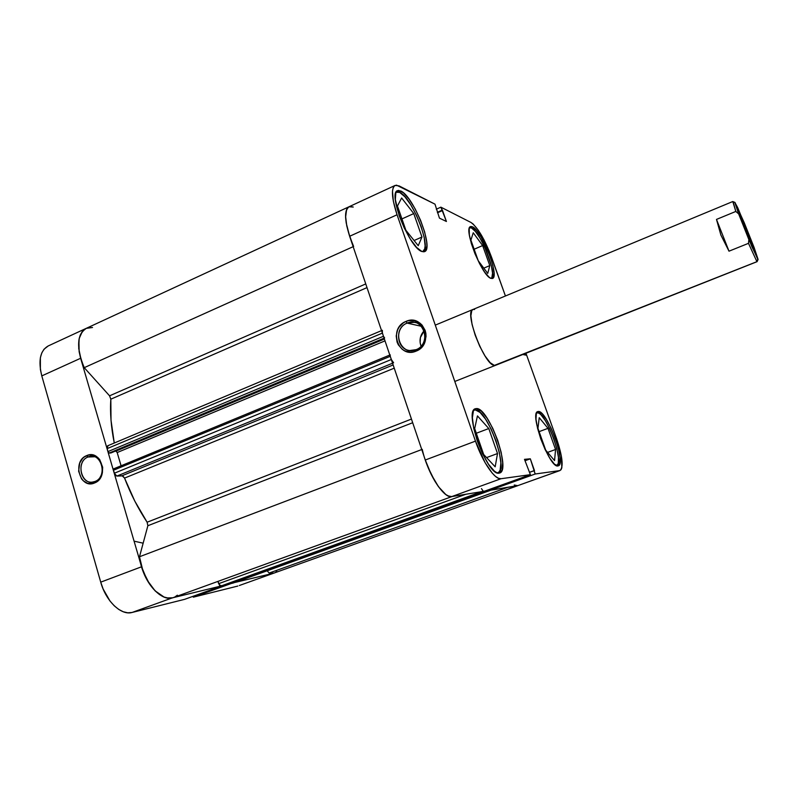 <?xml version="1.0" encoding="UTF-8"?>
<svg xmlns="http://www.w3.org/2000/svg" width="798" height="798" viewBox="0 0 798 798"><rect width="100%" height="100%" fill="white"/><g stroke="black" fill="none" stroke-linecap="round" stroke-linejoin="round"><path stroke-width="1.2" d="M469.493 227.809L471.538 227.989C480.705 231.59 498.181 276.637 491.039 278.332L492.376 278.502L493.403 277.634L494.062 273.135L492.865 265.614L490.012 256.208L481.204 237.225L476.506 230.403L472.536 226.822C481.912 230.552 499.827 276.716 492.526 278.452L490.94 278.372C481.992 276.218 463.02 227.979 470.551 226.592L472.536 226.822L471.01 226.472L469.892 227.121L469.214 228.757L469.324 234.752L471.359 243.57L475.019 253.844L479.708 263.899L484.675 272.118L489.134 277.235L490.94 278.372L491.887 277.544L492.546 273.155L491.388 265.814L484.625 246.941L480.007 238.123L475.418 231.46L471.538 227.989L469.493 227.809M556.605 465.703L558.301 463.399L558.45 457.444L556.874 448.815L553.822 438.82L549.742 428.885L545.224 420.446L540.904 414.721L539.029 413.174L536.595 412.775L537.433 412.616C545.942 411.808 564.984 463.887 556.745 465.653L556.735 465.663M497.284 472.905L497.892 472.765C509.264 469.992 487.319 409.065 475.369 409.913L480.057 412.426L485.603 419.209L491.179 429.184L496.007 440.915L499.398 452.725L500.865 462.96L500.147 470.062L498.969 472.067L497.294 472.905M473.633 410.391L475.369 409.913L473.633 410.391M396.017 192.288L399.678 192.378C412.227 197.525 432.336 248.866 422.81 251.51L424.716 248.866L425.115 245.894L424.207 237.445L421.184 226.752L416.486 215.35L410.8 204.867L404.905 196.797L399.678 192.378L397.574 191.799L396.017 192.288M407.11 323.11C390.89 329.175 400.267 356.856 416.197 349.644L416.137 351.11C398.312 359.17 387.838 328.217 405.973 321.424L407.11 323.11L421.404 326.302L407.11 323.11L414.232 322.302C427.149 323.878 428.706 345.235 416.197 349.644L409.863 350.522C396.516 349.594 394.352 327.739 407.11 323.11L405.973 321.424L403.349 322.851L399.07 327.17L397.594 329.883L396.207 335.938L397.065 342.033L398.312 344.816L402.212 349.295L404.716 350.831L410.362 352.187L413.294 351.948L418.79 349.694L423.12 345.374L424.626 342.641L426.032 336.537L425.873 333.404L425.144 330.382L422.102 325.135L419.918 323.11L414.621 320.646L408.805 320.557L405.973 321.424C423.728 313.075 434.551 344.367 416.137 351.11L416.197 349.644C432.636 343.609 422.98 315.669 407.11 323.11M424.117 330.781C420.057 335.33 419.04 340.487 421.075 346.232L420.157 342.891L420.386 337.604L424.117 330.781M538.47 411.469C547.169 410.681 566.69 464.047 558.291 465.852L559.867 463.538L560.016 457.434L558.391 448.596L555.258 438.351L551.079 428.167L546.44 419.519L542.032 413.643L538.47 411.469L537.204 411.928L536.346 413.414L535.997 419.269L537.543 428.207L540.745 438.85L545.114 449.493L549.942 458.401L554.45 464.167L557.932 465.942C549.692 468.566 529.104 412.865 537.772 411.578L538.47 411.469M470.621 227.669L472.536 226.822L470.621 227.669M400.835 191.001C413.663 196.328 434.272 248.936 424.546 251.629L421.903 251.51L423.957 251.809L425.504 250.921L426.9 245.874L426.711 241.924L424.646 231.929L420.616 220.398L415.199 208.976L409.165 199.281L403.369 192.737L398.681 190.403L396.985 190.981L395.838 192.737L395.339 199.52L399.19 215.709L404.257 227.999L410.391 239.171L416.606 247.42L421.903 251.51C409.653 248.348 387.489 192.936 397.544 190.632L400.835 191.001L398.701 191.979L400.835 191.001M476.586 408.556C488.795 407.738 511.299 470.172 499.688 473.005L501.992 470.231L502.71 462.94L501.194 452.466L497.713 440.356L492.765 428.336L487.049 418.112L481.384 411.15L476.586 408.556L474.76 409.075L473.404 410.82L472.386 417.763L473.743 428.386L477.314 441.065L482.531 453.733L488.546 464.306L494.361 471.109L496.915 472.755L499.079 473.144C487.468 476.546 463.419 410.9 475.389 408.736L476.586 408.556L474.351 409.414L476.586 408.556M559.967 470.541L517.264 485.822L559.987 470.541C563.727 467.209 562.55 456.466 556.435 438.311L526.161 353.833L523.079 354.551L525.323 353.664L525.852 355.13L522.84 354.502L525.852 355.13L525.323 353.664L526.161 353.833L556.435 438.311L561.293 455.738L561.852 467.778L560.984 469.793L559.607 470.63L535.189 474.002L489.922 490.311L517.264 485.822L559.607 470.63L535.189 474.002L530.311 458.81L524.495 459.339L530.391 474.66L501.014 478.72L498.491 478.291L495.508 476.396L492.196 473.074L485.094 462.68L475.468 441.124L397.055 214.762L393.364 201.355L392.486 191.191L393.155 187.829L394.521 185.804L396.516 185.146L434.99 204.158L399.05 185.884L395.14 185.425C391.01 188.338 391.658 198.123 397.055 214.762L475.468 441.124L425.294 460.007L428.107 467.518L434.89 481.204L438.571 486.83L445.743 494.501L448.955 496.266L451.738 496.585L484.556 491.189L530.391 474.66L501.014 478.72L451.738 496.585L484.556 491.189L530.391 474.66L524.495 459.339L530.311 458.81L534.48 470.621L529.553 472.286L534.022 470.68L535.189 474.002L489.922 490.311L518.131 485.513M491.398 256.826L505.433 295.988L489.154 251.001L483.927 239.719L478.321 230.273L473.154 224.038L470.97 222.462L440.885 207.161L470.97 222.462C477.693 227.36 484.506 238.811 491.398 256.826M348.985 206.782L346.641 209.335L345.584 217.355L346.202 222.961L349.644 236.268L425.294 460.007L349.644 236.268L397.055 214.762L349.644 236.268C344.477 219.789 344.247 209.974 348.945 206.792L346.711 209.186L345.554 215.919L346.771 225.944L349.664 236.318M489.603 489.374L489.922 490.311L489.603 489.374M434.99 204.158L439.439 218.123L446.421 221.485L440.885 207.161L436.297 209.226L440.885 207.161L442.541 210.522L437.543 212.757L442.541 210.522L446.421 221.485L439.439 218.123L434.99 204.158M474.601 309.464L472.985 309.464L471.798 310.542L470.88 315.779L472.067 324.437L475.189 335.19L479.758 346.302L485.044 355.988L490.181 362.691L494.361 365.414C484.496 365.384 463.788 311.19 472.945 309.484L474.601 309.464M475.468 441.124L425.294 460.007C432.137 480.755 445.025 498.271 451.738 496.585L501.014 478.72C495.029 480.137 482.591 462.122 475.468 441.124M437.384 212.298L441.972 210.233L437.384 212.298M524.994 460.755L530.311 458.81L524.994 460.755M418.232 245.694L421.952 237.026L414.092 240.517L421.952 237.026L413.773 213.575L401.943 218.911L413.773 213.575L401.633 197.994L397.464 205.994L405.883 230.263L418.232 245.694L421.952 237.026L413.773 213.575L401.633 197.994L397.464 205.994L405.883 230.263L418.232 245.694M497.513 453.543L488.785 428.536L476.306 433.254L488.785 428.536L477.453 415.898L474.68 428.576L483.678 454.511L495.169 466.82L497.513 453.543L486.561 457.593L497.513 453.543L488.785 428.536L477.453 415.898L474.68 428.576L483.678 454.511L495.169 466.82L497.513 453.543M555.558 449.483L547.997 428.336L539.119 431.638L547.997 428.336L539.239 417.673L537.952 428.366L545.722 450.172L554.56 460.606L555.558 449.483L547.598 452.396L555.558 449.483L547.997 428.336L539.239 417.673L537.952 428.366L545.722 450.172L554.56 460.606L555.558 449.483M487.748 273.405L489.792 265.594L483.807 268.148L489.792 265.594L482.63 245.565L474.152 249.235L482.63 245.565L473.244 232.767L470.9 240.118L478.241 260.737L487.748 273.405L489.792 265.594L482.63 245.565L473.244 232.767L470.9 240.118L478.241 260.737L487.748 273.405M95.052 481.463C108.468 476.606 100.957 450.87 87.989 457.015L86.653 455.618C101.156 448.725 109.575 477.543 94.553 482.97L95.052 481.463L92.309 482.132C80.169 483.827 76.319 461.204 87.989 457.015L91.092 456.296C103.082 454.93 106.663 477.413 95.052 481.463L94.553 482.97L98.663 480.117L102.373 472.925L102.663 467.259L99.7 459.608L97.945 457.683L93.675 455.239L88.957 454.94L84.498 456.815L82.583 458.481L79.74 462.98L78.633 471.259L81.546 478.87L83.271 480.795L87.511 483.279L92.239 483.628L94.553 482.97C80 489.623 71.84 461.084 86.653 455.618L87.989 457.015L94.523 456.765L87.989 457.015C74.733 461.902 82.044 487.418 95.052 481.463M48.259 345.923L44.02 349.225L41.765 352.985L40.369 357.733L40.379 369.424L41.795 375.898L100.728 582.151L103.122 588.984L110.024 601.054L114.244 605.802L118.732 609.423L123.321 611.787L127.82 612.804L132.049 612.475L172.358 597.862L222.702 585.612L184.647 599.338L132.049 612.475L184.647 599.338L222.702 585.612L172.358 597.862L168.298 598.121L163.939 597.004L159.47 594.55L155.071 590.819L147.171 580.186L141.565 566.78L80.638 358.272L79.142 351.748L78.902 340.008L80.159 335.27L82.254 331.549L86.284 328.327M273.335 573.293L269.155 573.044L507.478 487.428L269.155 573.044L267.131 570.789L269.155 573.044L274.233 573.044L230.951 583.408L273.534 573.243L239.31 585.523M193.066 596.296L193.325 597.173L237.844 586.051L193.325 597.173L231.001 583.597L193.325 597.173L193.066 596.296M86.124 328.397L48.199 345.953C40.189 350.571 38.055 360.546 41.795 375.898L80.638 358.272L141.565 566.78L100.728 582.151L41.795 375.898L80.638 358.272C76.728 342.781 78.583 332.816 86.224 328.357L92.528 327.499L87.91 327.749M273.534 573.243L517.673 485.713M132.049 612.475L172.358 597.862C161.984 600.924 146.942 586.081 141.565 566.78L100.728 582.151C105.905 601.243 121.206 615.717 132.049 612.475M134.603 541.283L143.161 543.189M739.666 213.804C741.691 216.727 755.078 250.163 753.512 248.387L748.325 233.774L739.666 213.804L744.634 228.078L753.372 248.208C751.766 246.213 738.778 214.034 739.397 213.575L739.666 213.804M454.8 381.464L757.093 261.664L494.361 365.414L757.132 261.584L758.06 259.53L756.783 261.375L748.494 243.33L729.003 251.18L720.883 235.041L716.484 219.42L735.816 211.44L733.192 202.084M734.898 202.413L732.813 201.585L735.816 211.44L738.639 213.874L734.858 202.522L737.581 207.39L754.07 247.4L758.1 259.46L751.945 246.841L738.639 213.874L734.978 202.443L744.245 222.752L754.07 247.4L758.04 259.54M748.494 243.33L756.783 261.375L757.771 259.26L748.863 239.57L748.494 243.33L729.003 251.18L716.484 219.42L735.816 211.44L738.639 213.874L748.863 239.57L748.494 243.33M716.484 219.42L720.883 235.041L729.003 251.18L716.484 219.42M367.01 287.609L110.832 399.18C109.934 412.536 111.082 427.149 114.274 443.02L111.012 420.197L110.832 399.18L109.565 395.818L110.832 399.18L367.01 287.609M113.695 468.825L113.366 470.291L115.361 475.299L116.877 476.067L122.762 475.867L124.558 478.092L394.242 368.167L124.558 478.092C130.692 494.042 138.214 508.755 147.111 522.211L411.449 419.07L147.111 522.211L147.869 525.722L139.49 556.755L142.962 571.029L149.515 584.006L155.071 590.819L164.099 597.074L167.071 597.941L172.627 597.792M86.224 328.357L82.394 331.37L79.172 338.561L78.723 348.477L81.147 359.918L84.219 367.669L109.565 395.818L84.219 367.669L353.165 246.672L84.219 367.669C76.169 347.888 76.837 334.781 86.224 328.357L348.886 206.822M107.67 445.803L106.862 447.558L108.139 452.167L108.857 452.935L110.852 452.985L384.297 338.751L110.852 452.985L109.236 453.035L384.097 338.162L109.236 453.035L107.91 451.618L383.459 336.277L383.708 336.876M115.181 451.169L116.259 451.249L117.186 452.546L121.077 465.783L117.186 452.546L385.015 340.866L117.186 452.546L115.89 451.149L384.387 339.01L115.181 451.169M390.082 355.728L391.319 359.509L114.244 473.274L116.877 476.067L122.094 475.728L393.155 364.945L122.094 475.728L124.558 478.092L134.792 501.094L147.111 522.211L147.869 525.722L412.686 422.721L147.869 525.722L139.49 556.755C141.785 580.256 161.196 603.039 173.495 597.512L452.127 496.516M175.121 596.784L177.365 595.188M482.95 491.219L220.886 586.051L218.642 583.677L465.842 494.271L218.642 583.677L217.954 581.403L219.64 585.503L222.343 585.702L484.456 491.089M491.109 490.112L231.36 583.508L230.442 582.779L231.061 583.468L232.767 583.168L491.329 489.852M275.19 572.615L276.826 571.428M353.634 246.462C344.876 224.886 343.31 211.669 348.945 206.792L353.255 207.041L350.043 206.483M382.082 331.938L383.459 336.277L382.392 333.105L107.052 448.666L107.91 451.618L383.459 336.277L384.616 337.943M393.614 362.801L391.319 359.509L114.244 473.274L113.366 470.291L390.232 356.317L391.818 360.716M425.284 459.977L431.239 474.441L438.571 486.83L445.863 494.58L448.067 495.907L451.748 496.585M222.343 585.702L484.336 491.229L220.886 586.051L484.326 491.229L483.379 491.388L481.453 488.625M489.423 489.433L489.852 490.112L489.423 489.433M517.254 485.822L518.121 485.513M421.753 449.533L139.49 556.755L421.753 449.533M452.476 496.396C444.815 500.346 427.598 473.972 422.252 449.344M365.753 283.918L109.565 395.818L365.753 283.918M517.702 485.703L514.261 484.994M116.877 476.067L392.566 363.22L116.877 476.067M108.009 445.733L107.052 448.666L382.392 333.105L382.362 330.282M113.675 468.835L389.803 355.04L113.675 468.835L113.366 470.291L390.232 356.317L390.222 354.861M232.836 583.148L491.089 490.122L232.906 583.109M491.059 490.122L232.767 583.168M473.693 410.282L474.202 410.082M395.08 185.445L348.945 206.792M415.409 322.572L414.232 322.302M732.724 201.555L435.289 325.125M107.64 445.813L381.544 330.621"/></g></svg>
